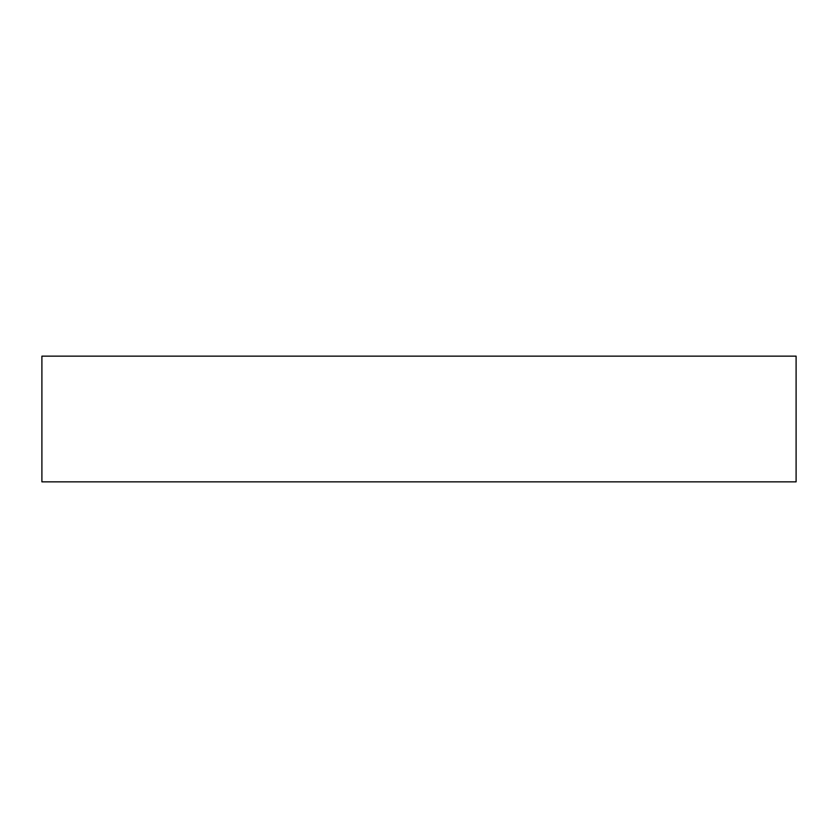 <?xml version="1.0" encoding="UTF-8"?>
<svg xmlns="http://www.w3.org/2000/svg" width="838" height="838" viewBox="0 0 838 838"><rect width="100%" height="100%" fill="white"/><g stroke="black" fill="none" stroke-linecap="round" stroke-linejoin="round"><path stroke-width="1.26" d="M41.9 356.15L796.1 356.15L796.1 481.85L41.9 481.85L41.9 356.15"/></g></svg>
